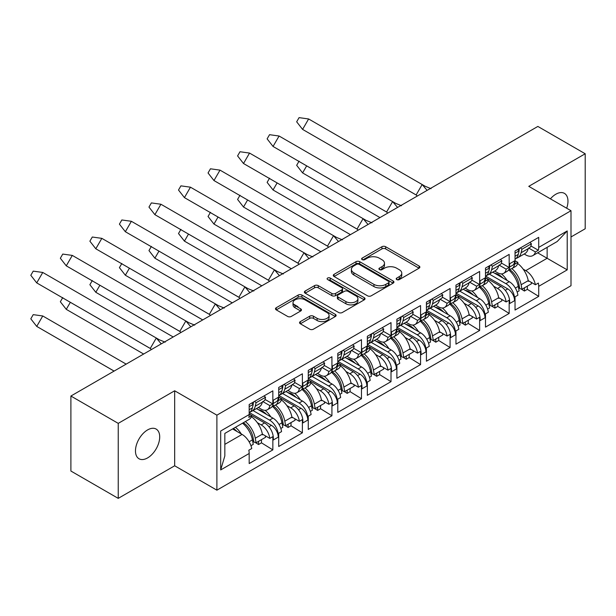<?xml version="1.0" encoding="UTF-8"?>
<svg xmlns="http://www.w3.org/2000/svg" width="616" height="616" viewBox="0 0 616 616"><rect width="100%" height="100%" fill="white"/><g stroke="black" fill="none" stroke-linecap="round" stroke-linejoin="round"><path stroke-width="0.92" d="M396.743 279.579A1.84 1.063 0 0 0 399.345 279.579L419.096 268.176A2.626 1.517 0 0 0 419.866 267.105A2.626 1.517 0 0 0 419.096 266.027L385.639 246.716A2.626 1.517 0 0 0 381.92 246.716L362.17 258.112A1.84 1.063 0 0 0 361.63 258.866A1.84 1.063 0 0 0 362.17 259.621A1.84 1.063 0 0 0 364.772 259.621L367.329 258.142A8.408 4.859 0 0 1 379.225 258.142L382.012 259.752A8.408 4.859 0 0 1 384.476 263.186A8.408 4.859 0 0 1 382.012 266.62L379.456 268.099A1.84 1.063 0 0 0 378.917 268.846A1.84 1.063 0 0 0 379.456 269.6A1.84 1.063 0 0 0 382.059 269.6L384.615 268.122A8.408 4.859 0 0 1 396.512 268.122L399.299 269.731A8.408 4.859 0 0 1 401.763 273.165A8.408 4.859 0 0 1 399.299 276.599L396.743 278.078A1.84 1.063 0 0 0 396.203 278.825A1.84 1.063 0 0 0 396.743 279.579L396.743 278.078M147.586 457.911A17.14 9.895 120 0 0 158.782 442.812A17.14 9.895 120 0 0 156.156 429.075A17.14 9.895 120 0 0 147.586 429.922A17.14 9.895 120 0 0 136.39 445.029A17.14 9.895 120 0 0 139.016 458.766A17.14 9.895 120 0 0 147.586 457.911M566.682 208.231A17.14 9.895 120 0 0 564.418 193.37A17.14 9.895 120 0 0 555.848 194.217A17.14 9.895 120 0 0 550.411 198.837M300.323 321.614A2.626 1.517 0 0 0 299.553 322.692A2.626 1.517 0 0 0 300.323 323.762L309.709 329.183A2.626 1.517 0 0 0 313.429 329.183L335.358 316.516A2.626 1.517 0 0 0 336.128 315.446A2.626 1.517 0 0 0 335.358 314.376L301.902 295.056A2.626 1.517 0 0 0 298.183 295.056L276.253 307.723A2.626 1.517 0 0 0 275.483 308.793A2.626 1.517 0 0 0 276.253 309.863L287.587 316.416A2.626 1.517 0 0 0 291.306 316.416L300.693 310.995A2.626 1.517 0 0 0 301.463 309.917A2.626 1.517 0 0 0 300.693 308.847L295.072 305.598A7.03 4.058 0 0 1 293.016 302.733A7.03 4.058 0 0 1 297.351 298.976A7.03 4.058 0 0 1 305.012 299.861L327.042 312.574A7.03 4.058 0 0 1 329.098 315.446A7.03 4.058 0 0 1 324.763 319.196A7.03 4.058 0 0 1 317.101 318.318L313.429 316.2A2.626 1.517 0 0 0 309.709 316.2L300.323 321.614L300.323 323.762M174.667 390.783L118.234 423.369L70.894 396.034L70.894 471.032L118.234 498.367L174.667 465.788L216.894 490.167L216.894 415.169L174.667 390.783L174.667 465.788M571.001 236.968L585.2 228.767L585.2 153.761L528.767 186.348L571.001 210.726L216.894 415.169M585.2 153.761L537.86 126.434L70.894 396.034M367.513 295.811A2.626 1.517 0 0 0 371.232 295.811L393.162 283.144A2.626 1.517 0 0 0 393.932 282.074A2.626 1.517 0 0 0 393.162 280.996L359.705 261.685A2.626 1.517 0 0 0 355.994 261.685L334.057 274.343A2.626 1.517 0 0 0 333.287 275.421A2.626 1.517 0 0 0 334.057 276.492L367.513 295.811M328.382 279.972A1.84 1.063 0 0 1 330.245 280.234L330.245 278.047L364.264 297.69A2.626 1.517 0 0 1 365.034 298.76A2.626 1.517 0 0 1 364.264 299.83L342.327 312.497A2.626 1.517 0 0 1 338.615 312.497L305.159 293.178L305.159 291.029A2.626 1.517 0 0 0 304.389 292.107A2.626 1.517 0 0 0 305.159 293.178M305.159 291.029L314.545 285.616A2.626 1.517 0 0 1 318.256 285.616L331.832 293.447A2.626 1.517 0 0 0 335.543 293.447L341.772 289.851A2.626 1.517 0 0 0 342.542 288.781A2.626 1.517 0 0 0 341.772 287.703L327.643 279.548A1.84 1.063 0 0 1 327.104 278.802A1.84 1.063 0 0 1 328.243 277.816A1.84 1.063 0 0 1 330.245 278.047M249.395 412.612L271.425 425.333A9.64 5.567 60 0 1 278.247 437.144L278.247 435.173A12.32 7.115 -120 0 0 269.531 420.089L272.942 418.118L256.433 408.585M272.942 418.118A12.32 7.115 -120 0 1 281.55 431.616L278.617 433.31A12.32 7.115 60 0 1 278.717 434.904L278.717 446.492L302.387 432.825L302.387 421.236L302.864 420.959L302.864 422.93L307.784 420.089L307.784 418.118A12.32 7.115 -120 0 0 299.076 403.033L302.479 401.062L285.97 391.53M272.85 402.433L273.319 402.156A12.32 7.115 60 0 1 270.77 407.792L267.359 409.763A12.32 7.115 -120 0 0 269.808 405.598L272.749 403.903A12.32 7.115 -120 0 0 272.85 402.433L272.85 390.844L249.18 404.504L249.18 414.568A14.191 8.193 60 0 1 248.818 417.417L251.759 415.723A14.191 8.193 60 0 1 249.172 419.365L224.832 433.418L224.832 455.948L220.682 469.939L220.682 431.015C226.095 434.141 226.095 434.141 220.682 431.015L249.18 414.568M258.327 407.492L261.199 409.155A12.32 7.115 -120 0 0 267.359 409.763M302.479 401.062A12.32 7.115 -120 0 1 311.095 414.56L308.154 416.254A12.32 7.115 60 0 1 308.262 417.848L308.262 429.437L331.932 415.769L331.932 404.181L332.401 403.903L332.401 405.875L337.322 403.033L337.322 401.062A12.32 7.115 -120 0 0 328.613 385.978L332.024 384.007L315.515 374.474M302.387 385.377L302.864 385.1A12.32 7.115 60 0 1 300.308 390.744L296.904 392.708A12.32 7.115 -120 0 0 299.353 388.542L302.287 386.848A12.32 7.115 -120 0 0 302.387 385.377L302.387 373.789L278.717 387.449L278.717 399.037A12.32 7.115 -120 0 1 278.617 400.515L281.55 398.822L278.717 397.181M287.865 390.436L290.744 392.099A12.32 7.115 -120 0 0 296.904 392.708M332.024 384.007A12.32 7.115 -120 0 1 340.633 397.505L337.699 399.199A12.32 7.115 60 0 1 337.799 400.793L337.799 412.381L361.469 398.714L361.469 387.125L361.946 386.848L361.946 388.819L366.866 385.978L366.866 384.007A12.32 7.115 -120 0 0 358.158 368.922L361.561 366.951L345.052 357.419M331.932 368.322L332.401 368.045A12.32 7.115 60 0 1 329.853 373.689L326.442 375.652A12.32 7.115 -120 0 0 328.89 371.486L331.824 369.793A12.32 7.115 -120 0 0 331.932 368.322L331.932 356.733L308.262 370.393L308.262 381.989A12.32 7.115 -120 0 1 308.154 383.46L311.095 381.766L308.262 380.126M317.409 373.381L320.281 375.044A12.32 7.115 -120 0 0 326.442 375.652M361.561 366.951A12.32 7.115 -120 0 1 370.17 380.449L367.236 382.143A12.32 7.115 60 0 1 367.336 383.737L367.336 395.326L391.006 381.658L391.006 370.07L391.483 369.793L391.483 371.764L396.404 368.922L396.404 366.951A12.32 7.115 -120 0 0 387.695 351.867L391.106 349.896L374.59 340.363M361.469 351.266L361.946 350.989A12.32 7.115 60 0 1 359.39 356.633L355.979 358.597A12.32 7.115 -120 0 0 358.435 354.431L361.369 352.737A12.32 7.115 -120 0 0 361.469 351.266L361.469 339.678L337.799 353.345L337.799 364.934A12.32 7.115 -120 0 1 337.699 366.405L340.633 364.71L337.799 363.07M346.947 356.325L349.826 357.988A12.32 7.115 -120 0 0 355.979 358.597M391.106 349.896A12.32 7.115 -120 0 1 399.715 363.394L396.781 365.088A12.32 7.115 60 0 1 396.881 366.682L396.881 378.27L420.551 364.603L420.551 353.014L421.021 352.745L421.021 354.708L425.949 351.867L425.949 349.896A12.32 7.115 -120 0 0 417.232 334.811L420.643 332.84L404.135 323.308M391.006 334.211L391.483 333.934A12.32 7.115 60 0 1 388.935 339.578L385.524 341.541A12.32 7.115 -120 0 0 387.972 337.375L390.906 335.681A12.32 7.115 -120 0 0 391.006 334.211L391.006 322.622L367.336 336.29L367.336 347.878A12.32 7.115 -120 0 1 367.236 349.349L370.17 347.655L367.336 346.015M376.491 339.277L379.364 340.933A12.32 7.115 -120 0 0 385.524 341.541M420.643 332.84A12.32 7.115 -120 0 1 429.252 346.338L426.318 348.032A12.32 7.115 60 0 1 426.418 349.626L426.418 361.215L450.088 347.547L450.088 335.959L450.565 335.689L450.565 337.653L455.486 334.811L455.486 332.84A12.32 7.115 -120 0 0 446.777 317.756L450.188 315.785L433.672 306.252M420.551 317.155L421.021 316.878A12.32 7.115 60 0 1 418.472 322.522L415.061 324.486A12.32 7.115 -120 0 0 417.517 320.32L420.451 318.626A12.32 7.115 -120 0 0 420.551 317.155L420.551 305.567L396.881 319.234L396.881 330.823A12.32 7.115 -120 0 1 396.781 332.293L399.715 330.6L396.881 328.959M406.029 322.222L408.901 323.877A12.32 7.115 -120 0 0 415.061 324.486M450.188 315.785A12.32 7.115 -120 0 1 458.797 329.283L455.855 330.985A12.32 7.115 60 0 1 455.963 332.571L455.963 344.159L479.633 330.492L479.633 318.903L480.103 318.634L480.103 320.597L485.031 317.756L485.031 315.785A12.32 7.115 -120 0 0 476.314 300.7L479.725 298.737L463.217 289.204M450.088 300.1L450.565 299.823A12.32 7.115 60 0 1 448.009 305.467L444.606 307.43A12.32 7.115 -120 0 0 447.054 303.264L449.988 301.57A12.32 7.115 -120 0 0 450.088 300.1L450.088 288.511L426.418 302.179L426.418 313.767A12.32 7.115 -120 0 1 426.318 315.238L429.252 313.544L426.418 311.904M435.574 305.166L438.446 306.822A12.32 7.115 -120 0 0 444.606 307.43M479.725 298.737A12.32 7.115 -120 0 1 488.334 312.235L485.4 313.929A12.32 7.115 60 0 1 485.5 315.515L485.5 327.104L509.17 313.436L509.17 301.848L509.648 301.578L509.648 303.542L514.568 300.7L514.568 298.737A12.32 7.115 -120 0 0 505.859 283.645L509.263 281.681L492.754 272.149M479.633 283.044L480.103 282.775A12.32 7.115 60 0 1 477.554 288.411L474.143 290.375A12.32 7.115 -120 0 0 476.592 286.209L479.533 284.515A12.32 7.115 -120 0 0 479.633 283.044L479.633 271.456L455.963 285.123L455.963 296.712A12.32 7.115 -120 0 1 455.855 298.183L458.797 296.488L455.963 294.848M465.111 288.111L467.983 289.766A12.32 7.115 -120 0 0 474.143 290.375M253.014 410.549L269.531 420.089M282.559 393.493L299.076 403.033M312.096 376.438L328.613 385.978M341.641 359.382L358.158 368.922M371.179 342.327L387.695 351.867M400.716 325.279L417.232 334.811M430.261 308.223L446.777 317.756M459.798 291.168L476.314 300.7M509.263 281.681A12.32 7.115 -120 0 1 517.879 295.18L514.938 296.874A12.32 7.115 60 0 1 515.038 298.46L515.038 310.048L538.715 296.381L538.715 286.325A14.191 8.193 -120 0 0 538.353 283.06L535.42 284.754L528.22 280.596M509.17 265.989L509.648 265.719A12.32 7.115 60 0 1 507.091 271.356L503.688 273.327A12.32 7.115 -120 0 0 506.136 269.154L509.07 267.46A12.32 7.115 -120 0 0 509.17 265.989L509.17 254.4L485.5 268.068L485.5 279.656A12.32 7.115 -120 0 1 485.4 281.127L488.334 279.433L485.5 277.801M494.648 271.055L497.528 272.711A12.32 7.115 -120 0 0 503.688 273.327M489.343 274.112L505.859 283.645M515.038 260.745L517.879 262.377L514.938 264.072A12.32 7.115 -120 0 0 515.038 262.601L515.038 251.012L538.715 237.345L538.715 247.401L567.213 230.954L567.213 269.87L538.715 286.325M509.039 269.046A12.32 7.115 -120 0 0 512.019 268.514L515.423 266.543A12.32 7.115 -120 0 0 517.879 262.377M493.632 286.209L497.528 288.457A12.32 7.115 -120 0 1 506.136 301.955L498.683 297.651M499.014 265.049L506.136 269.154M466.812 290.721L472.572 294.286M488.935 304.42L490.128 305.159M491.537 306.029L494.871 308.1L494.871 304.889M479.502 286.101A12.32 7.115 -120 0 0 482.474 285.57L485.885 283.599A12.32 7.115 -120 0 0 488.334 279.433M464.087 303.264L467.983 305.513A12.32 7.115 -120 0 1 476.592 319.011L469.138 314.707M469.477 282.097L476.592 286.209M437.275 307.777L443.035 311.342M459.39 321.475L460.583 322.214M462 323.084L465.334 325.156L465.334 321.945M449.957 303.157A12.32 7.115 -120 0 0 452.937 302.625L456.341 300.654A12.32 7.115 -120 0 0 458.797 296.488M434.55 320.32L438.446 322.568A12.32 7.115 -120 0 1 447.054 336.067L439.601 331.762M439.932 299.153L447.054 303.264M407.73 324.832L413.49 328.397M429.853 338.531L431.046 339.27M432.463 340.14L435.797 342.203L435.797 339M420.42 320.212A12.32 7.115 -120 0 0 423.392 319.681L426.803 317.71A12.32 7.115 -120 0 0 429.252 313.544M405.005 337.375L408.901 339.624A12.32 7.115 -120 0 1 417.517 353.122L410.056 348.818M410.395 316.208L417.517 320.32M378.193 341.888L383.953 345.453M400.315 355.586L401.509 356.325M402.918 357.195L406.252 359.259L406.252 356.048M390.883 337.268A12.32 7.115 -120 0 0 393.855 336.736L397.266 334.765A12.32 7.115 -120 0 0 399.715 330.6M375.467 354.423L379.364 356.679A12.32 7.115 -120 0 1 387.972 370.178L380.519 365.873M380.85 333.264L387.972 337.375M348.648 358.943L354.408 362.508M370.77 372.642L371.964 373.381M373.381 374.251L376.715 376.314L376.715 373.103M361.338 354.323A12.32 7.115 -120 0 0 364.318 353.792L367.721 351.821A12.32 7.115 -120 0 0 370.17 347.655M345.93 371.479L349.826 373.735A12.32 7.115 -120 0 1 358.435 387.233L350.981 382.929M351.312 350.319L358.435 354.431M319.111 375.999L324.871 379.564M341.233 389.689L342.427 390.429M343.836 391.306L347.17 393.37L347.17 390.159M331.801 371.379A12.32 7.115 -120 0 0 334.773 370.84L338.184 368.876A12.32 7.115 -120 0 0 340.633 364.71M316.385 388.534L320.281 390.79A12.32 7.115 -120 0 1 328.89 404.288L321.437 399.984M321.775 367.375L328.89 371.486M289.574 393.046L295.326 396.619M311.688 406.745L312.882 407.484M314.299 408.362L317.633 410.425L317.633 407.215M302.256 388.426A12.32 7.115 -120 0 0 305.236 387.895L308.639 385.932A12.32 7.115 -120 0 0 311.095 381.766M286.848 405.59L290.744 407.838A12.32 7.115 -120 0 1 299.353 421.336L291.899 417.04M292.23 384.43L299.353 388.542M260.029 410.102L265.789 413.675M282.151 423.8L283.345 424.54M284.754 425.417L288.088 427.481L288.088 424.27M272.719 405.482A12.32 7.115 -120 0 0 275.691 404.951L279.102 402.987A12.32 7.115 -120 0 0 281.55 398.822M257.303 422.645L261.199 424.894A12.32 7.115 -120 0 1 269.808 438.392L262.354 434.088M262.693 401.486L269.808 405.598M232.994 428.713L236.251 430.73M252.606 440.856L253.8 441.595M255.216 442.473L258.551 444.536L258.551 441.325M216.894 490.167L571.001 285.724L571.001 210.726M273.319 402.156L273.319 400.192L278.247 397.343L278.247 399.314L278.717 399.037M302.864 385.1L302.864 383.137L307.784 380.288L307.784 382.259L308.262 381.989M332.401 368.045L332.401 366.081L337.322 363.232L337.322 365.203L337.799 364.934M361.946 350.989L361.946 349.026L366.866 346.184L366.866 348.148L367.336 347.878M391.483 333.934L391.483 331.97L396.404 329.129L396.404 331.092L396.881 330.823M421.021 316.878L421.021 314.915L425.949 312.073L425.949 314.037L426.418 313.767M450.565 299.823L450.565 297.859L455.486 295.018L455.486 296.981L455.963 296.712M480.103 282.775L480.103 280.804L485.031 277.962L485.031 279.926L485.5 279.656M509.648 265.719L509.648 263.748L514.568 260.907L514.568 262.87L515.038 262.601M278.247 437.144L273.319 439.986L273.319 438.015A12.32 7.115 60 0 0 264.611 422.93L249.18 414.021M261.484 439.639L261.484 442.842L272.85 449.88L272.85 438.292L273.319 438.015M272.85 449.88L249.18 463.548L249.18 453.484L220.682 469.939M269.808 438.392L272.749 436.698A12.32 7.115 60 0 1 272.85 438.292M299.353 421.336L302.287 419.642A12.32 7.115 60 0 1 302.387 421.236M291.029 422.584L291.029 425.787L302.387 432.825M328.89 404.288L331.824 402.587A12.32 7.115 60 0 1 331.932 404.181M320.566 405.528L320.566 408.731L331.932 415.769M358.435 387.233L361.369 385.539A12.32 7.115 60 0 1 361.469 387.125M350.104 388.473L350.104 391.676L361.469 398.714M387.972 370.178L390.906 368.483A12.32 7.115 60 0 1 391.006 370.07M379.649 371.417L379.649 374.62L391.006 381.658M417.517 353.122L420.451 351.428A12.32 7.115 60 0 1 420.551 353.014M409.186 354.362L409.186 357.565L420.551 364.603M447.054 336.067L449.988 334.373A12.32 7.115 60 0 1 450.088 335.959M438.731 337.306L438.731 340.509L450.088 347.547M476.592 319.011L479.533 317.317A12.32 7.115 60 0 1 479.633 318.903M468.268 320.251L468.268 323.454L479.633 330.492M506.136 301.955L509.07 300.262A12.32 7.115 60 0 1 509.17 301.848M497.813 303.195L497.813 306.406L509.17 313.436M501.362 263.009L509.07 267.46M265.034 399.453L272.749 403.903M294.579 382.397L302.287 386.848M324.116 365.342L331.824 369.793M353.661 348.286L361.369 352.737M383.198 331.231L390.906 335.681M412.743 314.175L420.451 318.626M442.28 297.12L449.988 301.57M471.817 280.064L479.533 284.515M290.744 407.838L294.148 405.875L278.717 396.966M320.281 390.79L323.693 388.819L308.262 379.91M349.826 373.735L353.23 371.764L337.799 362.855M379.364 356.679L382.775 354.708L367.336 345.799M408.901 339.624L412.312 337.653L396.881 328.744M438.446 322.568L441.857 320.597L426.418 311.688M467.983 305.513L471.394 303.542L455.963 294.633M497.528 288.457L500.931 286.486L485.5 277.577M535.42 284.754A14.191 8.193 -120 0 0 525.741 270.64L523.169 269.154M537.66 252.814L567.213 269.87M524.193 254L525.741 254.893A14.191 8.193 -120 0 0 532.84 255.594A14.191 8.193 -120 0 0 535.42 251.952L538.353 250.258A14.191 8.193 -120 0 0 538.715 247.401M118.234 423.369L118.234 498.367M224.832 444.359L242.073 434.411L232.602 428.936M528.559 247.994L535.42 251.952M496.357 273.666L502.109 277.231M518.472 287.364L519.665 288.103M521.082 288.981L524.416 291.045L524.416 287.834M527.35 286.14L527.35 289.351L538.715 296.381M527.35 289.351L524.416 291.045M530.9 245.953L538.353 250.258M497.813 306.406L494.871 308.1M468.268 323.454L465.334 325.156M438.731 340.509L435.797 342.203M409.186 357.565L406.252 359.259M379.649 374.62L376.715 376.314M350.104 391.676L347.17 393.37M320.566 408.731L317.633 410.425M291.029 425.787L288.088 427.481M249.18 414.237L251.759 415.723M242.073 434.411A14.191 8.193 60 0 1 251.759 448.525L248.818 450.219A14.191 8.193 60 0 1 249.18 453.484M261.484 442.842L258.551 444.536M482.474 285.57A12.32 7.115 -120 0 0 485.031 279.926M452.937 302.625A12.32 7.115 -120 0 0 455.486 296.981M423.392 319.681A12.32 7.115 -120 0 0 425.949 314.037M393.855 336.736A12.32 7.115 -120 0 0 396.404 331.092M364.318 353.792A12.32 7.115 -120 0 0 366.866 348.148M334.773 370.84A12.32 7.115 -120 0 0 337.322 365.203M305.236 387.895A12.32 7.115 -120 0 0 307.784 382.259M275.691 404.951A12.32 7.115 -120 0 0 278.247 399.314M512.019 268.514A12.32 7.115 -120 0 0 514.568 262.87M500.931 286.486A12.32 7.115 60 0 1 509.648 301.578M471.394 303.542A12.32 7.115 60 0 1 480.103 318.634M441.857 320.597A12.32 7.115 60 0 1 450.565 335.689M412.312 337.653A12.32 7.115 60 0 1 421.021 352.745M382.775 354.708A12.32 7.115 60 0 1 391.483 369.793M353.23 371.764A12.32 7.115 60 0 1 361.946 386.848M323.693 388.819A12.32 7.115 60 0 1 332.401 403.903M294.148 405.875A12.32 7.115 60 0 1 302.864 420.959M485.724 276.176L507.753 288.896A9.64 5.567 60 0 1 514.568 300.7M514.568 260.907A9.64 5.567 60 0 1 512.574 265.319L509.563 267.059M456.179 293.231L478.208 305.952A9.64 5.567 60 0 1 485.031 317.756M485.031 277.962A9.64 5.567 60 0 1 483.029 282.374L480.018 284.115M278.94 395.557L300.97 408.277A9.64 5.567 60 0 1 307.784 420.089M308.477 378.501L330.507 391.222A9.64 5.567 60 0 1 337.322 403.033M338.022 361.453L360.052 374.166A9.64 5.567 60 0 1 366.866 385.978M367.56 344.398L389.589 357.111A9.64 5.567 60 0 1 396.404 368.922M397.097 327.342L419.126 340.063A9.64 5.567 60 0 1 425.949 351.867M426.642 310.287L448.671 323.007A9.64 5.567 60 0 1 455.486 334.811M278.247 397.343A9.64 5.567 60 0 1 276.245 401.763L273.235 403.495M307.784 380.288A9.64 5.567 60 0 1 305.79 384.707L302.779 386.44M337.322 363.232A9.64 5.567 60 0 1 335.327 367.652L332.317 369.384M366.866 346.184A9.64 5.567 60 0 1 364.872 350.596L361.861 352.329M396.404 329.129A9.64 5.567 60 0 1 394.409 333.541L391.399 335.273M425.949 312.073A9.64 5.567 60 0 1 423.947 316.485L420.944 318.226M455.486 295.018A9.64 5.567 60 0 1 453.492 299.43L450.481 301.17M532.84 255.594L557.172 241.541L567.213 230.954M397.482 279.833L399.299 278.786A8.408 4.859 0 0 0 401.763 275.352L401.763 273.165M384.476 263.186L384.476 265.373A8.408 4.859 0 0 1 382.012 268.807L380.195 269.854M419.057 268.199L385.639 248.903A2.626 1.517 0 0 0 381.92 248.903L362.909 259.875M393.131 283.168L359.705 263.871A2.626 1.517 0 0 0 355.994 263.871L334.095 276.515M388.519 282.821A1.84 1.063 0 0 0 389.058 282.074A1.84 1.063 0 0 0 388.519 281.32L359.151 264.364A1.84 1.063 0 0 0 356.548 264.364L353.853 265.92A8.408 4.859 0 0 0 351.389 269.354A8.408 4.859 0 0 0 353.853 272.788L373.927 284.376A8.408 4.859 0 0 0 385.824 284.376L388.519 282.821L388.519 285.008A1.84 1.063 0 0 0 389.058 284.261L389.058 282.074M351.389 269.354L351.389 271.541A8.408 4.859 0 0 0 353.853 274.975L353.853 272.788M388.519 285.008L385.824 286.563A8.408 4.859 0 0 1 373.927 286.563L353.853 274.975M305.19 293.201L314.545 287.803L314.545 285.616M342.542 288.781L342.542 290.968A2.626 1.517 0 0 1 341.772 292.038L335.543 295.634A2.626 1.517 0 0 1 331.832 295.634L318.256 287.803A2.626 1.517 0 0 0 314.545 287.803M330.245 280.234L364.225 299.853M345.907 301.578A7.03 4.058 0 0 0 353.569 302.456A7.03 4.058 0 0 0 357.911 298.706A7.03 4.058 0 0 0 355.856 295.834L348.094 291.353A2.626 1.517 0 0 0 344.375 291.353L338.145 294.949A2.626 1.517 0 0 0 337.375 296.026A2.626 1.517 0 0 0 338.145 297.097L345.907 301.578L345.907 303.765A7.03 4.058 0 0 0 353.569 304.643A7.03 4.058 0 0 0 357.911 300.893L357.911 298.706M337.375 296.026L337.375 298.213A2.626 1.517 0 0 0 338.145 299.284L338.145 297.097M345.907 303.765L338.145 299.284M329.098 315.446L329.098 317.633A7.03 4.058 0 0 1 324.763 321.383A7.03 4.058 0 0 1 317.101 320.505L313.429 318.387A2.626 1.517 0 0 0 309.709 318.387L300.354 323.785M293.016 302.733L293.016 304.92A7.03 4.058 0 0 0 295.072 307.784L295.072 305.598M300.662 311.011L295.072 307.784M335.327 316.539L301.902 297.243A2.626 1.517 0 0 0 298.183 297.243L276.284 309.887M427.111 190.375L422.168 184.523L416.131 194.949L417.302 196.034M308.624 118.965L302.587 129.399L296.666 121.806L299.076 117.633L308.624 118.965L425.24 186.302L431.054 188.689M416.2 195.01L302.587 129.399L416.131 194.949M516.208 258.335A17.941 10.38 -119.9 0 0 517.74 257.711L524.84 253.63A17.941 10.38 -119.9 0 0 528.212 248.648L530.707 246.754L531.431 243.759L529.891 242.442M515.038 259.259A17.941 10.38 -119.9 0 0 518.272 254.37L519.119 250.843L517.602 249.534M517.74 257.711A17.941 10.38 -119.9 0 0 521.113 252.729L521.96 249.21L520.435 247.901M519.481 248.448L518.942 250.689M515.038 253.191L519.119 250.843M521.96 249.21L531.431 243.759M397.574 207.43L392.631 201.578L386.594 212.004L387.764 213.09M279.087 136.02L273.05 146.454L267.121 138.862L269.538 134.688L279.087 136.02L395.695 203.357L401.517 205.744M386.656 212.066L273.05 146.454L386.594 212.004M486.663 275.39A17.941 10.38 -119.9 0 0 488.195 274.767L495.295 270.678A17.941 10.38 -119.9 0 0 498.675 265.704L501.17 263.802L501.886 260.814L500.346 259.498M485.5 276.315A17.941 10.38 -119.9 0 0 488.734 271.425L489.581 267.898L488.057 266.589M488.195 274.767A17.941 10.38 -119.9 0 0 491.576 269.785L492.423 266.266L490.89 264.949M489.943 265.504L489.404 267.744M485.5 270.247L489.581 267.898M492.423 266.266L501.886 260.814M368.029 224.486L363.086 218.626L357.057 229.06L358.219 230.145M249.542 153.076L243.505 163.51L237.584 155.917L239.994 151.744L249.542 153.076L366.158 220.412L371.972 222.8M357.118 229.121L243.505 163.51L357.057 229.06M457.126 292.446A17.941 10.38 -119.9 0 0 458.658 291.822L465.758 287.734A17.941 10.38 -119.9 0 0 469.138 282.759L471.633 280.858L472.349 277.87L470.809 276.546M455.963 293.37A17.941 10.38 -119.9 0 0 459.19 288.481L460.037 284.954L458.52 283.645M458.658 291.822A17.941 10.38 -119.9 0 0 462.031 286.84L462.878 283.314L461.353 282.005M460.398 282.559L459.859 284.8M455.963 287.302L460.037 284.954M462.878 283.314L472.349 277.87M338.492 241.541L333.549 235.682L327.512 246.115L328.682 247.201M220.004 170.131L213.968 180.557L208.046 172.973L210.456 168.799L220.004 170.131L336.621 237.468L342.434 239.855M327.581 246.177L213.968 180.557L327.512 246.115M427.581 309.502A17.941 10.38 -119.9 0 0 429.113 308.878L436.22 304.789A17.941 10.38 -119.9 0 0 439.593 299.815L442.088 297.913L442.812 294.925L441.272 293.601M426.418 310.425A17.941 10.38 -119.9 0 0 429.652 305.528L430.499 302.009L428.975 300.7M429.113 308.878A17.941 10.38 -119.9 0 0 432.494 303.896L433.341 300.369L431.816 299.06M430.861 299.615L430.322 301.855M426.418 304.35L430.499 302.009M433.341 300.369L442.812 294.925M308.947 258.589L304.011 252.737L297.975 263.171L299.145 264.256M190.459 187.187L184.43 197.613L178.501 190.028L180.919 185.855L190.459 187.187L307.076 254.524L312.889 256.911M298.036 263.232L184.43 197.613L297.975 263.171M398.044 326.557A17.941 10.38 -119.9 0 0 399.576 325.933L406.675 321.845A17.941 10.38 -119.9 0 0 410.056 316.87L412.551 314.969L413.267 311.981L411.727 310.656M396.881 327.481A17.941 10.38 -119.9 0 0 400.115 322.584L400.962 319.065L399.438 317.756M399.576 325.933A17.941 10.38 -119.9 0 0 402.956 320.951L403.796 317.425L402.271 316.116M401.316 316.67L400.785 318.911M396.881 321.406L400.962 319.065M403.796 317.425L413.267 311.981M279.41 275.645L274.466 269.793L268.43 280.226L269.6 281.312M160.922 204.243L154.886 214.668L148.964 207.084L151.374 202.91L160.922 204.243L277.539 271.579L283.352 273.966M268.499 280.288L154.886 214.668L268.43 280.226M368.507 343.613A17.941 10.38 -119.9 0 0 370.039 342.989L377.138 338.9A17.941 10.38 -119.9 0 0 380.511 333.918L383.006 332.024L383.73 329.036L382.19 327.712M367.336 344.536A17.941 10.38 -119.9 0 0 370.57 339.639L371.417 336.12L369.893 334.811M370.039 342.989A17.941 10.38 -119.9 0 0 373.411 338.007L374.259 334.48L372.734 333.171M371.779 333.726L371.24 335.966M367.336 338.461L371.417 336.12M374.259 334.48L383.73 329.036M249.873 292.7L244.929 286.848L238.893 297.282L240.063 298.367M131.385 221.298L125.348 231.724L119.419 224.139L121.837 219.966L131.385 221.298L247.994 288.635L253.807 291.022M238.954 297.343L125.348 231.724L238.893 297.282M338.962 360.668A17.941 10.38 -119.9 0 0 340.494 360.044L347.593 355.956A17.941 10.38 -119.9 0 0 350.974 350.974L353.469 349.08L354.185 346.092L352.645 344.767M337.799 361.592A17.941 10.38 -119.9 0 0 341.033 356.695L341.88 353.168L340.355 351.867M340.494 360.044A17.941 10.38 -119.9 0 0 343.874 355.062L344.721 351.536L343.189 350.227M342.242 350.781L341.703 353.022M337.799 355.517L341.88 353.168M344.721 351.536L354.185 346.092M220.328 309.756L215.384 303.904L209.348 314.337L210.518 315.423M101.84 238.354L95.803 248.779L89.882 241.195L92.292 237.021L101.84 238.354L218.457 305.69L224.27 308.069M209.417 314.399L95.803 248.779L209.348 314.337M309.425 377.724A17.941 10.38 -119.9 0 0 310.957 377.1L318.056 373.011A17.941 10.38 -119.9 0 0 321.429 368.029L323.931 366.135L324.647 363.147L323.107 361.823M308.262 378.648A17.941 10.38 -119.9 0 0 311.488 373.75L312.335 370.224L310.818 368.922M310.957 377.1A17.941 10.38 -119.9 0 0 314.329 372.118L315.176 368.591L313.652 367.282M312.697 367.837L312.158 370.077M308.262 372.572L312.335 370.224M315.176 368.591L324.647 363.147M190.791 326.811L185.847 320.959L179.81 331.393L180.981 332.478M72.303 255.409L66.266 265.835L60.337 258.25L62.755 254.077L72.303 255.409L188.912 322.745L194.733 325.125M179.872 331.454L66.266 265.835L179.81 331.393M279.88 394.771A17.941 10.38 -119.9 0 0 281.412 394.155L288.511 390.067A17.941 10.38 -119.9 0 0 291.892 385.085L294.386 383.19L295.103 380.203L293.562 378.879M278.717 395.703A17.941 10.38 -119.9 0 0 281.951 390.806L282.798 387.279L281.273 385.978M281.412 394.155A17.941 10.38 -119.9 0 0 284.792 389.173L285.639 385.647L284.115 384.338M283.16 384.892L282.621 387.133M278.717 389.628L282.798 387.279M285.639 385.647L295.103 380.203M161.246 343.867L156.302 338.015L150.273 348.448L151.436 349.534M42.758 272.457L36.729 282.89L30.8 275.306L33.218 271.132L42.758 272.457L159.375 339.801L165.188 342.18M150.335 348.51L36.729 282.89L150.273 348.448M250.342 411.827A17.941 10.38 -119.9 0 0 251.875 411.211L258.974 407.122A17.941 10.38 -119.9 0 0 262.354 402.14L264.849 400.246L265.565 397.251L264.025 395.934M249.18 412.758A17.941 10.38 -119.9 0 0 252.414 407.861L253.253 404.335L251.736 403.033M251.875 411.211A17.941 10.38 -119.9 0 0 255.247 406.229L256.094 402.702L254.57 401.393M253.615 401.94L253.076 404.181M249.18 406.683L253.253 404.335M256.094 402.702L265.565 397.251M299.076 161.146L296.666 165.319L302.587 172.911L379.972 217.587L302.587 172.911L306.66 165.881M517.648 263.463A17.941 10.38 60.1 0 1 528.235 280.657L528.359 281.343L528.936 281.012M502.856 277.978A14.73 8.516 -119.9 0 0 496.419 273.681L494.363 273.073M501.416 273.897A17.941 10.38 60.1 0 1 507.137 280.449M511.858 268.599A17.941 10.38 60.1 0 1 521.128 284.746L521.968 289.243L519.758 288.581L518.918 284.084A14.73 8.516 -119.9 0 0 508.993 269.146M508.6 269.885A17.941 10.38 60.1 0 1 518.295 286.378L519.126 290.875L517.147 292.015M531.154 282.29L531.431 283.791L521.968 289.243M269.538 178.201L267.121 182.375L273.05 189.967L350.435 234.642L273.05 189.967L277.115 182.937M488.103 280.519A17.941 10.38 60.1 0 1 498.69 297.713L498.821 298.398L499.391 298.067M473.311 295.033A14.73 8.516 -119.9 0 0 466.882 290.737L464.818 290.128M471.879 290.952A17.941 10.38 60.1 0 1 477.6 297.505M482.32 285.655A17.941 10.38 60.1 0 1 491.591 301.801L492.423 306.298L490.213 305.636L489.381 301.139A14.73 8.516 -119.9 0 0 479.456 286.201M479.063 286.94A17.941 10.38 60.1 0 1 488.75 303.434L489.589 307.931L487.61 309.07M501.617 299.345L501.894 300.847L492.423 306.298M320.874 251.705L243.505 207.022L247.578 199.984M320.897 251.698L243.505 207.022L237.584 199.43L239.994 195.257M458.566 297.574A17.941 10.38 60.1 0 1 469.153 314.768L469.277 315.446L469.854 315.115M443.774 312.089A14.73 8.516 -119.9 0 0 437.337 307.792L435.281 307.184M442.334 308.008A17.941 10.38 60.1 0 1 448.055 314.56M452.775 302.71A17.941 10.38 60.1 0 1 462.054 318.857L462.885 323.354L460.676 322.692L459.844 318.195A14.73 8.516 -119.9 0 0 449.919 303.257M449.526 303.996A17.941 10.38 60.1 0 1 459.213 320.489L460.044 324.986L458.065 326.118M472.072 316.401L472.357 317.902L462.885 323.354M291.337 268.761L213.968 224.07L218.033 217.04M291.353 268.753L213.968 224.07L208.046 216.485L210.456 212.312M429.021 314.63A17.941 10.38 60.1 0 1 439.608 331.824L439.739 332.501L440.317 332.17M414.229 329.144A14.73 8.516 -119.9 0 0 407.8 324.848L405.736 324.239M412.797 325.063A17.941 10.38 60.1 0 1 418.518 331.616M423.238 319.766A17.941 10.38 60.1 0 1 432.509 335.913L433.348 340.409L431.138 339.747L430.299 335.25A14.73 8.516 -119.9 0 0 420.374 320.312M419.981 321.051A17.941 10.38 60.1 0 1 429.668 337.545L430.507 342.042L428.528 343.174M442.534 333.456L442.812 334.958L433.348 340.409M180.919 229.368L178.501 233.541L184.43 241.125L261.815 285.809L184.43 241.125L188.496 234.095M297.975 306.683L293.216 303.942M399.484 331.685A17.941 10.38 60.1 0 1 410.071 348.879L410.194 349.557L410.772 349.226M384.692 346.2A14.73 8.516 -119.9 0 0 378.255 341.903L376.199 341.295M383.252 342.119A17.941 10.38 60.1 0 1 388.973 348.671M393.693 336.821A17.941 10.38 60.1 0 1 402.972 352.968L403.803 357.457L401.593 356.803L400.762 352.306A14.73 8.516 -119.9 0 0 390.837 337.368M390.444 338.107A17.941 10.38 60.1 0 1 400.13 354.6L400.962 359.097L398.991 360.229M412.997 350.512L413.274 352.013L403.803 357.457M151.374 246.423L148.964 250.596L154.886 258.181L232.27 302.864L154.886 258.181L158.959 251.151M369.947 348.741A17.941 10.38 60.1 0 1 380.534 365.935L380.657 366.612L381.235 366.281M355.147 363.248A14.73 8.516 -119.9 0 0 348.718 358.959L346.662 358.35M353.715 359.174A17.941 10.38 60.1 0 1 359.436 365.727M364.156 353.877A17.941 10.38 60.1 0 1 373.427 370.016L374.266 374.513L372.056 373.858L371.217 369.361A14.73 8.516 -119.9 0 0 361.292 354.423M360.899 355.163A17.941 10.38 60.1 0 1 370.586 371.656L371.425 376.153L369.446 377.285M383.452 367.567L383.73 369.069L374.266 374.513M202.71 319.927L125.348 275.236L129.414 268.206M202.733 319.92L125.348 275.236L119.419 267.652L121.837 263.479M340.402 365.796A17.941 10.38 60.1 0 1 350.989 382.99L351.12 383.668L351.69 383.337M325.61 380.303A14.73 8.516 -119.9 0 0 319.173 376.014L317.117 375.406M324.178 376.23A17.941 10.38 60.1 0 1 329.899 382.782M334.619 370.932A17.941 10.38 60.1 0 1 343.89 387.071L344.721 391.568L342.511 390.914L341.68 386.417A14.73 8.516 -119.9 0 0 331.755 371.479M331.362 372.218A17.941 10.38 60.1 0 1 341.048 388.711L341.88 393.208L339.909 394.34M353.915 384.623L354.192 386.124L344.721 391.568M92.292 280.534L89.882 284.707L95.803 292.292L173.188 336.975L95.803 292.292L99.877 285.262M310.864 382.852A17.941 10.38 60.1 0 1 321.452 400.046L321.575 400.723L322.153 400.392M296.073 397.358A14.73 8.516 -119.9 0 0 289.635 393.07L287.58 392.461M294.633 393.285A17.941 10.38 60.1 0 1 300.354 399.838M305.074 387.988A17.941 10.38 60.1 0 1 314.345 404.127L315.184 408.624L312.974 407.969L312.143 403.472A14.73 8.516 -119.9 0 0 302.21 388.534M301.817 389.266A17.941 10.38 60.1 0 1 311.511 405.767L312.343 410.264L310.364 411.396M324.37 401.678L324.655 403.18L315.184 408.624M62.755 297.59L60.337 301.763L66.266 309.348L143.651 354.031L66.266 309.348L70.332 302.317M281.32 399.9A17.941 10.38 60.1 0 1 291.907 417.101L292.038 417.779L292.608 417.448M266.528 414.414A14.73 8.516 -119.9 0 0 260.098 410.125L258.035 409.509M265.096 410.341A17.941 10.38 60.1 0 1 270.817 416.893M275.537 405.043A17.941 10.38 60.1 0 1 284.808 421.182L285.639 425.679L283.437 425.025L282.598 420.528A14.73 8.516 -119.9 0 0 272.672 405.59M272.28 406.321A17.941 10.38 60.1 0 1 281.966 422.822L282.806 427.312L280.827 428.451M294.833 418.734L295.11 420.235L285.639 425.679M114.091 371.094L36.729 326.403L42.758 315.97L126.165 364.125M114.114 371.078L36.729 326.403L30.8 318.819L33.218 314.645L42.758 315.97M251.42 416.701A17.941 10.38 60.1 0 1 262.37 434.157L262.493 434.834L263.07 434.503M235.435 427.296A17.941 10.38 60.1 0 1 241.272 433.949M236.991 431.47A14.73 8.516 -119.9 0 0 233.387 428.482M245.361 421.567A17.941 10.38 60.1 0 1 255.27 438.238L256.102 442.735L253.892 442.08L253.06 437.583A14.73 8.516 -119.9 0 0 243.312 422.753M242.527 423.207A17.941 10.38 60.1 0 1 252.429 439.87L253.261 444.367L250.951 445.699M265.288 435.789L265.573 437.291L256.102 442.735M278.247 435.173L278.717 434.904M307.784 418.118L308.262 417.848M337.322 401.062L337.799 400.793M366.866 384.007L367.336 383.737M396.404 366.951L396.881 366.682M425.949 349.896L426.418 349.626M455.486 332.84L455.963 332.571M485.031 315.785L485.5 315.515M514.568 298.737L515.038 298.46M261.199 424.894L264.611 422.93M525.741 270.64L547.139 258.281L547.139 247.339M505.266 290.329L507.753 288.896M475.729 307.384L478.208 305.952M268.946 426.765L271.425 425.333M298.483 409.709L300.97 408.277M328.028 392.654L330.507 391.222M357.565 375.598L360.052 374.166M387.11 358.543L389.589 357.111M416.647 341.495L419.126 340.063M446.192 324.44L448.671 323.007M399.299 278.786L399.299 276.599M379.456 269.6L379.456 268.099M382.012 268.807L382.012 266.62M362.17 259.621L362.17 258.112M381.92 248.903L381.92 246.716M385.639 248.903L385.639 246.716M419.096 268.176L419.096 266.027M334.057 276.492L334.057 274.343M355.994 263.871L355.994 261.685M359.705 263.871L359.705 261.685M393.162 283.144L393.162 280.996M373.927 286.563L373.927 284.376M385.824 286.563L385.824 284.376M318.256 287.803L318.256 285.616M331.832 295.634L331.832 293.447M335.543 295.634L335.543 293.447M341.772 292.038L341.772 289.851M364.264 299.83L364.264 297.69M309.709 318.387L309.709 316.2M313.429 318.387L313.429 316.2M317.101 320.505L317.101 318.318M300.693 310.995L300.693 308.847M276.253 309.863L276.253 307.723M298.183 297.243L298.183 295.056M301.902 297.243L301.902 295.056M335.358 316.516L335.358 314.376M515.038 256.225L518.272 254.37M521.113 252.729L528.212 248.648M485.5 273.281L488.734 271.425M491.576 269.785L498.675 265.704M455.963 290.336L459.19 288.481M462.031 286.84L469.138 282.759M426.418 307.392L429.652 305.528M432.494 303.896L439.593 299.815M396.881 324.447L400.115 322.584M402.956 320.951L410.056 316.87M367.336 341.503L370.57 339.639M373.411 338.007L380.511 333.918M337.799 358.558L341.033 356.695M343.874 355.062L350.974 350.974M308.262 375.614L311.488 373.75M314.329 372.118L321.429 368.029M278.717 392.669L281.951 390.806M284.792 389.173L291.892 385.085M249.18 409.725L252.414 407.861M255.247 406.229L262.354 402.14M528.235 280.657L521.128 284.746M518.295 286.378L515.361 288.065M498.69 297.713L491.591 301.801M488.75 303.434L485.816 305.12M469.153 314.768L462.054 318.857M459.213 320.489L456.279 322.176M439.608 331.824L432.509 335.913M429.668 337.545L426.734 339.231M410.071 348.879L402.972 352.968M400.13 354.6L397.197 356.287M380.534 365.935L373.427 370.016M370.586 371.656L367.66 373.342M350.989 382.99L343.89 387.071M341.048 388.711L338.115 390.398M321.452 400.046L314.345 404.127M311.511 405.767L308.577 407.453M291.907 417.101L284.808 421.182M281.966 422.822L279.033 424.509M262.37 434.157L255.27 438.238M252.429 439.87L249.103 441.788"/></g></svg>
